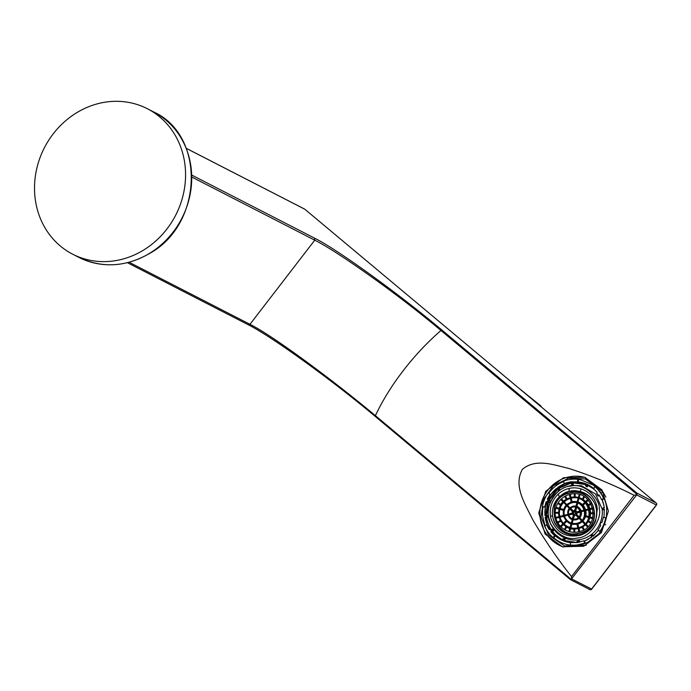 <?xml version="1.0" encoding="UTF-8"?>
<svg xmlns="http://www.w3.org/2000/svg" width="691" height="691" viewBox="0 0 691 691"><rect width="100%" height="100%" fill="white"/><g stroke="black" fill="none" stroke-linecap="round" stroke-linejoin="round"><path stroke-width="1.04" d="M585.484 477.498A36.502 35.422 -72.7 0 0 564.607 478.103A36.502 35.422 -72.7 0 0 539.921 512.61A36.502 35.422 -72.7 0 0 563.502 547.082M563.467 477.749L545.726 491.353L538.73 512.921L545.139 534.083L562.414 546.762L583.662 546.261L601.403 532.657L608.4 511.09L601.991 489.928L584.716 477.248L563.467 477.749M571.578 578.877L571.517 576.596C557.171 558.483 544.163 539.377 532.502 519.278C525.583 504.585 512.955 486.283 522.353 469.379C535.741 457.926 554.078 465.043 568.624 468.377C591.15 475.598 612.986 484.572 634.122 495.292L636.368 494.739L637.007 493.875L636.679 494.92L570.982 579.628L571.578 578.877L591.582 589.06M129.131 262.26L249.961 324.312L248.052 324.615C270.129 335.472 331.55 379.696 375.403 416.543L570.982 579.628M656.286 503.108A1.46 0.613 129.9 0 0 656.225 503.039A1.46 0.613 129.9 0 0 656.182 503.005L636.947 493.124L637.007 493.875M636.947 493.124L441.964 330.099C398.12 293.252 336.69 249.036 314.621 238.17L314.75 240.174C336.534 250.911 397.653 293.908 440.97 330.488L636.852 494.255M191.822 177.051L314.75 240.174L249.961 324.312C271.753 335.031 331.905 379.281 375.394 415.654L571.267 579.421M589.613 589.449A1.46 1.322 -62.8 0 0 589.838 589.587A1.46 1.46 0 0 0 591.66 589.181L656.45 505.043A1.46 1.46 0 0 0 656.225 503.039L304.852 209.252A1.46 0.613 129.9 0 0 304.8 209.218L656.182 503.005A1.46 1.322 -62.8 0 1 656.312 505.009L591.522 589.138A1.46 1.322 -62.8 0 1 589.838 589.587L570.49 579.654M304.895 209.295A1.46 0.613 129.9 0 0 304.852 209.252A1.46 1.46 0 0 0 304.584 209.071A1.46 1.322 117.2 0 1 304.8 209.218L186.207 148.315M656.312 505.009L636.368 494.739M578.548 542.47L578.16 541.165L577.037 541.312L577.054 542.66M570.3 544.992L570.567 542.608L577.331 542.513L583.921 540.854L584.698 543.109L577.59 544.888A33.09 32.114 -72.7 0 1 570.3 544.992L570.973 545.208C564.469 544.499 558.717 542.012 553.724 537.762L555.279 535.879L554.579 535.706L553.05 537.555L553.724 537.762M576.916 541.476L578.125 541.563L579.17 540.673L577.037 541.312M576.968 542.487L564.651 540.561L564.297 541.062L563.32 540.63L563.718 539.706L563.562 540.889L568.019 542.254M583.921 540.854L584.629 541.148L585.372 543.316L584.698 543.109M563.536 540.906L570.559 542.694A30.663 29.756 107.3 0 1 565.601 541.64A30.663 29.756 107.3 0 1 563.312 540.82L566.326 541.856M563.856 538.548L565.195 539.274L563.718 539.706L562.673 539.256L562.154 540.319L555.262 535.896M570.973 545.208A33.09 32.114 -72.7 0 0 578.263 545.095A33.09 32.114 -72.7 0 0 585.372 543.316L587.816 542.28L598.743 533.901L600.539 531.612L599.866 531.405A33.09 32.114 -72.7 0 0 605.679 517.706L606.352 517.913L604.495 524.365L600.539 531.612M546.546 515.382L548.153 515.65L547.972 516.972L546.624 517.153M550.606 529.816L545.976 517.343L545.216 517.127L546.261 516.678L548.023 517.127L548.153 515.65M552.645 531.189L551.539 530.8L553.741 530.196L552.67 529.22L553.629 530.342L552.705 531.362A1.753 1.702 -72.7 0 1 552.714 531.629L552.403 532.295L551.634 532.113L555.279 535.879A30.663 29.756 107.3 0 0 561.964 540.232L555.227 535.862M565.057 538.885L563.666 538.609M579.473 542.15L579.499 540.794L578.056 540.69M592.351 534.713L591.332 535.585M602.967 509.353L603.321 509.863L604.461 509.552M598.484 496.043L599.304 495.412M598.009 494.791L598.173 495.896L597.473 494.652M587.514 486.663L588.162 484.797L587.903 485.307L594.675 489.677M587.143 486.827L585.959 485.989M573.349 484.244L573.012 482.24L586.599 484.123M571.967 484.719L573.098 484.572M559.779 489.427L558.501 487.811L571.302 482.465M559.719 489.841L558.406 490.489L559.606 489.72L558.164 488.623L557.248 489.332L557.577 489.703L558.527 488.796L557.732 487.751L558.82 488.39L570.559 483.251M550.071 494.298L548.196 492.899L550.071 494.298L547.341 498.885L548.827 499.412L550.589 501.217L548.127 500.301L547.652 501.407M550.131 502.288L550.589 501.217M548.74 501.847L547.764 502.288L546.279 501.83A1.753 1.702 107.3 0 0 547.341 498.885M578.54 539.852A27.519 26.707 -72.7 0 0 602.189 509.137L595.556 494.013L581.528 485.773L572.131 485.384C563.778 486.654 557.266 490.783 552.575 497.77L549.898 503.126C548.291 507.928 547.808 512.307 548.421 516.272L550.58 523.89L553.128 528.399C556.169 532.752 560.22 536 565.264 538.134A27.51 26.707 -72.7 0 0 578.54 539.852M564.348 537.736A27.51 26.707 -72.7 0 0 565.264 538.134M563.882 539.775L562.854 538.876L562.284 540.181M586.288 545.208L564.564 545.899L548.568 535.033L541.07 516.894L543.385 499.792L553.37 485.764L568.589 478.215L585.363 478.975L602.898 491.914L605.843 497.079M545.13 525.955L542.694 516.566A33.082 32.106 -72.7 0 1 543.057 506.805L545.38 507.211A30.663 29.756 -72.7 0 0 544.983 515.616L544.974 515.382A30.663 29.756 -72.7 0 1 545.389 507.22M598.639 530.196L592.887 536.285L591.997 535.067L591.081 535.775L591.703 537.209L584.491 541.07L591.703 537.192L591.168 536.19L591.738 536.985M591.824 536.89L584.586 541.036M578.324 541.286L579.188 540.543M551.634 532.113L550.934 531.958A1.753 1.702 -72.7 0 0 549.276 529.366L549.086 529.401A30.698 29.791 -72.7 0 1 546.616 524.754L544.465 525.739A33.09 32.114 -72.7 0 0 553.05 537.555M551.504 530.835L549.984 529.427M551.124 529.479L553.068 529.271M594.934 534.488L593.085 536.147L591.997 535.067L592.472 534.791M605.679 517.706L603.381 517.3L601.973 522.456A1.753 1.702 -72.7 0 0 600.721 525.419L597.991 530.006L599.866 531.405M598.786 494.929A1.753 1.702 107.3 0 1 597.128 492.346L593.491 488.597L595.011 486.749A33.09 32.114 -72.7 0 1 603.597 498.557L601.446 499.55A30.698 29.791 -72.7 0 0 598.976 494.894A1.753 1.702 107.3 0 1 598.786 494.929M586.098 486.378L587.169 486.68L586.728 485.462L585.692 485.013L586.719 485.894L587.29 484.607L587.972 484.875M570.714 483.398L571.923 484.572L570.498 482.974L571.863 483.251L573.055 484.426L571.923 484.572M557.464 489.729L558.622 490.446M549.31 500.509L548.127 500.301M576.657 538.09C592.308 537.719 602.068 516.212 599.252 508.749C600.393 500.759 586.296 482.396 571.008 486.084C555.348 486.455 545.588 507.963 548.412 515.426C547.272 523.415 561.368 541.779 576.657 538.09M603.321 509.345L604.288 509.224L602.958 509.327L603.148 508.04L604.279 507.825A30.689 29.782 -72.7 0 0 602.103 499.766L604.271 498.764A33.125 32.149 -72.7 0 1 606.707 508.153L606.352 517.913M546.616 524.754L547.332 524.944L545.164 517.127A30.663 29.756 107.3 0 0 547.315 524.935L549.803 529.6M548.87 493.106C552.817 487.673 557.87 483.778 564.037 481.402M586.063 486.179L585.536 485.246L586.098 483.899A30.68 29.773 -72.7 0 0 583.8 483.078A30.68 29.773 -72.7 0 0 580.319 482.232A30.663 29.756 -72.7 0 0 578.16 481.929L578.436 479.511L581.027 479.891L593.448 485.194L600.142 491.681L604.271 498.764L603.597 498.557M550.934 531.958L554.579 535.706M553.741 530.196L551.841 530.446L550.762 529.747M603.122 509.638L602.811 508.118L604.124 507.773M597.499 494.972L597.059 494.117L597.914 494.816M570.559 482.171L564.962 483.648L557.767 487.544L564.996 483.665L564.141 483.45L570.731 481.791L578.117 481.921M571.958 481.834L573.012 482.24L573.02 482.862L586.504 484.702M572.874 482.404L571.828 481.998L571.863 483.251L570.611 482.94L570.524 482.154M571.803 484.529L570.377 482.102M558.311 488.546L557.585 487.829L558.466 488.019M556.523 488.589L550.787 494.531A30.689 29.782 -72.7 0 1 556.514 488.433L557.127 488.874L548.827 499.412M547.678 501.372L548.127 501.562L547.635 501.511M548.196 492.899A33.09 32.114 -72.7 0 0 542.383 506.598L544.681 507.004L546.089 501.839M546.814 502.046L545.432 507.073L545.026 515.391L545.786 515.607L547.609 502.279M544.974 515.382L547.989 515.659M580.388 535.24C587.583 532.813 592.688 528.036 595.694 520.902L597.318 508.999A24.28 23.572 -72.7 0 0 596.445 504.655A24.297 23.589 -72.7 0 0 593.189 497.865A24.306 23.589 -72.7 0 0 581.183 488.943A24.306 23.589 -72.7 0 0 575.24 487.889A24.297 23.58 -72.7 0 0 569.064 488.451A24.289 23.572 -72.7 0 0 558.155 494.229A24.289 23.572 -72.7 0 0 550.226 511.297A24.315 23.598 -72.7 0 0 550.338 515.175L551.064 518.967C556.315 532.77 566.093 538.185 580.388 535.24L580.12 534.653C592.887 530.04 598.233 520.997 596.16 507.522L595.374 505.052C592.472 498.021 587.385 493.46 580.095 491.387L569.082 491.361L559.425 496.648C554.018 501.96 551.729 508.395 552.55 515.952L553.05 518.492C557.68 531.319 566.698 536.7 580.12 534.653M604.245 509.068L604.029 517.499M544.681 507.004L545.38 507.211M543.057 506.805L542.383 506.598M546.261 516.678L546.754 516.652L546.633 515.495L546.132 515.529L546.261 516.678M564.789 483.691A30.689 29.782 -72.7 0 0 557.533 487.647L557.732 487.518M578.436 479.511L577.762 479.304A33.09 32.114 -72.7 0 0 570.472 479.407A33.09 32.114 -72.7 0 0 563.364 481.195L564.141 483.45M593.647 488.399A30.663 29.765 -72.7 0 0 592.127 487.233A30.672 29.773 -72.7 0 0 587.246 484.4L594.251 488.943L587.48 484.529M595.685 486.956L595.011 486.749M547.341 525.013L545.164 517.127M601.446 499.55L602.077 499.774L603.865 505.389M602.103 499.766L602.509 500.776M586.892 485.523L587.29 484.607M584.094 483.173L578.16 481.955M571.682 481.843L570.464 482.007M556.514 488.433L550.736 494.661M577.495 481.696L577.762 479.304M569.099 491.508C560.695 492.389 549.138 505.665 553.163 518.466C555.789 531.655 572.286 537.762 580.06 534.523C588.447 533.651 600.013 520.401 595.996 507.565C593.396 494.402 576.89 488.269 569.099 491.508M579.421 533.271C553.837 541.105 542.919 498.289 569.142 492.942C594.726 485.099 605.644 527.924 579.421 533.271M569.194 493.21C543.307 498.479 554.087 540.759 579.343 533.011C605.221 527.743 594.441 485.462 569.194 493.21M579.006 531.716A19.201 19.115 -106.9 0 1 555.849 518.241A19.201 19.115 -106.9 0 1 569.522 494.506C593.128 487.267 603.208 526.784 579.006 531.716L579.041 531.707A19.201 19.115 -106.9 0 1 555.884 518.241A19.201 19.115 -106.9 0 1 568.702 494.73M564.754 496.44L566.378 499.343L570.749 497.589L569.937 494.402M570.187 497.736L569.375 494.549M574.281 496.976A16.057 15.988 -106.9 0 0 571.034 497.356L570.749 497.589M571.034 497.356L570.256 494.333M579.196 494.575L578.393 497.46A16.066 15.997 -106.9 0 0 575.119 496.993L574.281 497.175L574.316 493.918M574.86 497.183L574.895 493.927M575.119 496.993L575.145 493.935M578.393 497.46L579.248 494.592M578.384 497.693L578.946 497.848L579.809 494.756M578.946 497.848L580.103 494.842M587.696 499.481L585.64 501.502A16.048 15.979 -106.9 0 0 583.031 499.446L582.219 499.265L583.843 496.518L582.34 499.04A16.057 15.988 -106.9 0 0 579.3 497.719M582.72 499.558L584.336 496.82M583.031 499.446L584.517 496.933M590.762 503.445L588.274 504.845A16.057 15.988 -106.9 0 0 586.296 502.176L585.519 501.77L587.782 499.558M585.925 502.193L588.188 499.982M586.296 502.176L588.352 500.163M592.671 507.92L589.907 508.628A16.066 15.997 -106.9 0 0 588.672 505.544L588.058 505.052L590.805 503.514M588.343 505.562L591.09 504.024M588.672 505.544L591.159 504.145M589.907 508.628L592.714 508.11M589.665 508.878L589.812 509.448L592.861 508.671M589.812 509.448L592.904 508.844M593.388 512.886L590.529 512.843A16.066 15.997 -106.9 0 0 590.14 509.543M592.843 517.723L590.062 516.937A16.048 15.988 -106.9 0 0 590.52 513.646L590.235 512.99L593.388 513.033M590.235 513.577L593.388 513.62M590.52 513.646L593.388 513.681M591.021 522.405L588.499 520.893A16.048 15.979 -106.9 0 0 589.803 517.844L589.725 517.11L592.774 517.974M589.57 517.671L592.619 518.535M589.803 517.844L592.593 518.639M590.624 523.096L587.877 521.455L588.499 520.893M588.171 520.954L590.917 522.595M588.145 526.343L586.054 524.193A16.057 15.988 -106.9 0 0 588.093 521.584M586.054 524.193L587.929 526.577M585.683 524.262L585.26 524.668L587.514 526.983M585.26 524.668L587.48 527.017M584.223 529.522L582.729 526.836A16.066 15.997 -106.9 0 0 585.381 524.858M583.506 529.937L581.908 527.086L582.729 526.836M582.418 526.801L584.007 529.652M579.74 531.517L578.963 528.46A16.057 15.988 -106.9 0 0 581.995 527.242M578.039 528.555L578.825 531.759L578.039 528.555L578.963 528.46M578.609 528.408L579.421 531.604M578.047 528.693L574.757 529.081L574.722 532.295M574.757 529.081L574.471 532.295M574.506 528.969L573.927 528.961L573.893 532.286M569.807 531.75L570.68 528.598L573.962 529.064M568.892 531.5L569.773 528.339L570.68 528.598M570.403 528.451L569.505 531.673M569.842 528.287L568.943 531.517M569.773 528.339L566.732 527.017L565.039 529.876M566.732 527.017L564.858 529.772M566.577 526.879L566.076 526.577L564.357 529.479M566.076 526.577L563.441 524.555L561.04 526.905M564.348 529.47L566.041 526.611M563.441 524.555L560.859 526.732M563.277 524.365L562.863 523.951L560.453 526.317M562.863 523.951L560.798 521.213L557.853 522.871M560.375 526.231L562.776 523.882M560.798 521.213L557.784 522.75M557.456 522.171L560.41 520.513L557.499 522.241M555.884 518.267L559.166 517.429L560.41 520.513M559.166 517.429L555.84 518.095M555.65 517.343L558.976 516.695L555.694 517.533M558.933 516.514L558.544 513.214L555.167 513.163M558.544 513.214L555.167 513.102M558.553 513.145L558.561 512.567L555.175 512.515M558.561 512.567L559.019 509.12L555.789 508.205M555.184 512.368L558.553 512.411M559.019 509.12L555.814 508.11M559.062 509.034L559.218 508.472L555.97 507.548M559.218 508.472L560.574 505.164M556.048 507.298L559.269 508.213M558.026 502.962L560.911 504.689L560.617 505.19L557.732 503.463M560.911 504.689L563.018 501.865L560.747 499.524M558.147 502.78L560.988 504.473M561.429 498.867L563.701 501.2L563.113 501.882L560.781 499.489M563.528 501.476L561.196 499.083M563.701 501.2L566.352 499.222M566.879 499.057L565.264 496.164M565.488 496.043L567.043 498.833M570.118 497.589L569.341 494.557M578.16 528.39C558.777 534.333 550.502 501.882 570.369 497.831C589.76 491.888 598.035 524.339 578.16 528.39M570.516 498.392A15.185 15.124 -106.9 0 0 559.701 517.17A15.185 15.124 -106.9 0 0 578.022 527.82C597.154 523.925 589.19 492.674 570.516 498.392M578.669 527.639L578.022 527.82M569.997 498.539A15.185 15.124 -106.9 0 0 564.305 501.821L566.715 504.758L564.029 501.994A15.185 15.124 -106.9 0 0 563.614 502.4L563.631 502.487A15.185 15.124 -106.9 0 0 560.107 508.446L559.909 508.662A15.185 15.124 -106.9 0 0 559.753 509.224L559.848 509.362A15.185 15.124 -106.9 0 0 559.77 516.298L563.398 515.572L559.675 516.514A15.185 15.124 -106.9 0 0 559.814 517.084L560.012 517.213A15.185 15.124 -106.9 0 0 563.398 523.268L563.381 523.45A15.185 15.124 -106.9 0 0 563.787 523.864L564.055 523.951A15.185 15.124 -106.9 0 0 570.006 527.501L570.04 527.596A15.185 15.124 -106.9 0 0 570.602 527.751L570.913 527.76A15.185 15.124 -106.9 0 0 577.831 527.855L577.866 527.855A15.185 15.124 -106.9 0 0 578.151 527.786L578.747 527.622L577.849 524.115A11.574 11.531 -106.9 0 0 582.254 521.645L584.716 524.106M563.26 515.408L563.312 510.338L559.848 509.362M563.312 510.338L559.753 509.224M563.459 510.278L563.614 509.716L559.909 508.662M563.614 509.716L566.145 505.069L563.631 502.487M560.107 508.446L563.571 509.431M566.715 504.758L566.3 505.164L563.614 502.4M566.819 504.413L571.224 501.934L570.334 498.444M571.224 501.934L570.36 498.436M571.319 502.176L571.88 502.029L570.93 498.297M576.907 524.115L577.831 527.855L576.907 524.115L577.477 523.968L578.427 527.708M570.913 527.76L571.889 524.279L576.933 524.348M570.006 527.501L570.973 524.028L571.638 524.037L570.602 527.751M571.077 523.882L570.04 527.596M570.973 524.028L566.629 521.429L564.055 523.951M566.629 521.429L563.787 523.864M566.534 521.169L566.128 520.755L563.381 523.45M566.128 520.755L563.493 516.332L560.012 517.213M563.398 523.268L565.972 520.755M563.398 515.572L563.545 516.134L559.814 517.084M584.923 502.357L582.254 504.966L583.1 505.302A11.574 11.531 -106.9 0 1 585.579 509.725L585.389 510.571L588.991 509.656M585.251 510.01L588.844 509.094M585.389 510.571L589.026 509.828M588.991 516.626L585.761 515.711A11.574 11.522 -106.9 0 0 585.813 510.649M585.346 523.467L582.928 520.979A11.574 11.522 -106.9 0 0 585.502 516.626L585.329 515.866L588.922 516.885M585.329 515.866L585.761 515.711M585.173 516.427L588.775 517.447M585.502 516.626L588.741 517.542M582.928 520.979L585.13 523.7M584.681 524.141L582.254 521.645M578.117 498.444L577.184 501.77A11.574 11.531 -106.9 0 0 572.139 501.701L571.88 502.029M572.139 501.701L571.25 498.228M577.184 501.77L578.177 498.453M577.158 502.098L577.719 502.262L578.73 498.617M577.719 502.262L579.023 498.712M584.836 502.279L582.444 504.62A11.574 11.522 -106.9 0 0 578.099 502.029M582.66 505.389L585.32 502.78M583.1 505.302L585.493 502.962M585.579 509.725L588.792 508.913M577.011 523.864C563.364 528.045 557.542 505.207 571.526 502.357C585.165 498.176 590.995 521.014 577.011 523.864M571.673 502.927A10.512 10.469 -106.9 0 0 564.184 515.918A10.512 10.469 -106.9 0 0 576.864 523.294C590.114 520.599 584.595 498.962 571.673 502.927M577.313 523.173L576.864 523.294M571.353 503.005A10.512 10.469 -106.9 0 0 567.561 505.173L569.833 507.963L567.285 505.337A10.512 10.469 -106.9 0 0 566.87 505.743L566.888 505.838A10.512 10.469 -106.9 0 0 564.288 515.149L567.717 514.467L564.184 515.365A10.512 10.469 -106.9 0 0 564.331 515.935L564.521 516.065A10.512 10.469 -106.9 0 0 571.258 523.001L572.174 523.26A10.512 10.469 -106.9 0 0 577.132 523.217L577.451 523.13M567.674 514.285L569.332 508.351L566.888 505.838M569.833 507.963A6.539 6.513 -106.9 0 0 569.419 508.369L566.87 505.743M570.006 507.695L572.804 506.244A6.996 6.962 -106.9 0 1 575.957 506.175L576.864 502.936M581.425 520.798L579.067 518.362A6.988 6.962 -106.9 0 1 576.268 519.813L573.115 519.882L572.174 523.26M571.258 523.001L572.278 519.58A6.547 6.513 -106.9 0 0 572.839 519.736L571.854 523.26M572.278 519.58L571.293 523.104M564.521 516.065L567.916 515.201L572.208 519.623M567.717 514.467A6.85 6.824 -106.9 0 0 567.864 515.037L564.331 515.935M575.957 506.175L576.873 506.434A7.005 6.979 -106.9 0 1 581.166 510.848L581.071 511.668L584.474 510.804M580.932 511.107L584.336 510.243M581.071 511.668L584.517 510.977M582.09 520.116L579.74 517.706A7.005 6.979 -106.9 0 0 581.399 511.772M579.74 517.706L581.874 520.349M579.369 517.775L578.954 518.181L581.468 520.764M575.957 506.408L576.916 502.953M576.51 506.563L577.477 503.117M577.771 503.212L576.873 506.434M581.166 510.848L584.275 510.062M575.923 519.615C567.665 522.154 564.141 508.326 572.606 506.598C580.863 504.067 584.387 517.896 575.923 519.615M572.753 507.168A6.133 6.107 -106.9 0 0 568.382 514.752A6.133 6.107 -106.9 0 0 575.784 519.053C583.506 517.473 580.293 504.853 572.753 507.168M572.623 507.203A6.133 6.107 -106.9 0 0 570.671 508.274L570.334 508.481A6.133 6.107 -106.9 0 0 569.92 508.887L569.894 509.034A6.133 6.107 -106.9 0 0 568.512 514L568.417 514.294A6.133 6.107 -106.9 0 0 568.555 514.855L568.779 515.063A6.133 6.107 -106.9 0 0 572.373 518.751L572.468 518.881A6.133 6.107 -106.9 0 0 573.029 519.045L573.426 519.053A6.133 6.107 -106.9 0 0 576.052 518.967L575.784 519.053M572.468 518.881L573.867 513.897L573.357 515.218L572.329 514.156L568.779 515.063M572.373 518.751L573.357 515.218M572.329 514.156L573.565 513.586A0.985 0.976 -106.9 0 0 573.867 513.897M568.555 514.855L573.565 513.586M578.324 517.706L575.836 515.149A2.505 2.496 -106.9 0 1 575.154 515.443L574.333 515.451L574.42 514.052L573.029 519.045M575.836 515.149L578.41 517.619M578.825 517.205L575.258 513.543L576.622 514.389A2.505 2.496 -106.9 0 0 577.02 512.964L575.258 513.543M580.25 511.884L575.37 513.119M580.103 511.314L576.743 511.901A2.505 2.496 -106.9 0 0 575.715 510.839L575.232 512.558M576.303 507.332L574.929 512.247M570.334 508.481L573.953 512.195A0.985 0.976 -106.9 0 1 574.152 512.117L575.741 507.168M569.92 508.887L573.53 512.601A0.985 0.976 -106.9 0 0 573.418 513.016L572.096 513.154L572.459 511.668L569.894 509.034M568.417 514.294L573.418 513.016M568.512 514L572.053 513.093M572.459 511.668L573.53 512.601M573.953 512.195L573.193 511.003L573.919 510.614A2.505 2.496 -106.9 0 1 574.662 510.545L575.612 507.134M570.671 508.274L573.236 510.908M574.411 515.512L573.426 519.053M574.368 512.091L574.662 510.545M575.715 510.839L576.657 507.47M580.017 511.064L576.743 511.901M577.02 512.964L580.293 512.126M579.067 516.911L576.622 514.389M76.908 112.598A81.763 73.799 -62.8 0 0 34.55 185.611A81.763 73.799 -62.8 0 0 72.685 254.202A81.763 73.799 -62.8 0 0 143.167 250.332A81.763 73.799 -62.8 0 0 185.534 177.328A81.763 73.799 -62.8 0 0 147.39 108.737A81.763 73.799 -62.8 0 0 76.908 112.598M540.984 406.066L539.602 405.522M571.517 576.596L634.122 495.292M441.964 330.099A1.46 0.613 129.9 0 0 440.97 330.488A120.64 50.901 129.9 0 0 375.394 415.654L375.403 416.543L375.394 415.654M314.621 238.17L191.778 175.091M304.334 208.984A1.46 1.322 117.2 0 1 304.584 209.071L186.19 148.271M578.212 542.357L578.298 541.554M576.976 542.53L576.89 541.744L576.968 542.53M548.023 517.127L546.667 517.309A30.058 29.177 -72.7 0 0 551.159 529.453M553.681 530.61L552.705 531.362M552.714 531.629A30.058 29.177 -72.7 0 0 562.422 539.567M565.195 539.274L564.219 540.863M579.499 540.794L579.645 542.115M584.431 540.975A30.058 29.177 -72.7 0 0 588.49 539.23M592.748 534.774L593.491 535.793M604.47 509.716L603.321 509.863M597.413 495.067L598.086 495.991M549.285 500.085L557.594 489.375M550.442 500.828L549.336 500.353M548.645 501.968L549.76 502.443M546.486 515.572L548.429 502.115M547.833 515.391L547.307 515.469M564.487 540.492L565.031 539.205L564.046 539.524M605.653 524.815L604.495 524.365M592.308 535.309L591.159 536.19M548.283 516.799L546.641 516.816M562.724 540.379L552.403 532.295M592.196 535.102L592.602 534.851L593.362 535.896M599.218 495.266L598.371 495.913L597.931 495.076M587.903 485.307L587.35 486.594L586.84 485.808M573.02 482.862L573.176 484.253L572.001 483.087M558.82 488.39L559.632 489.504L558.527 488.796M548.127 501.562L548.585 500.483L550.433 501.148L549.976 502.227L547.954 501.64M602.898 491.914L601.084 492.977M546.305 516.833L545.337 516.963L546.097 517.179M551.168 529.513L552.93 529.349M592.42 534.817L591.081 535.775M597.482 494.946L597.257 493.728M586.132 486.231L585.545 485.384L585.985 484.046L585.588 484.961M585.631 483.743L578.047 481.947M578.013 481.938L572.26 481.947M570.325 482.068L570.498 482.966M557.162 489.427L556.67 488.537M550.701 494.652L548.049 499.135M571.915 482.784L571.647 482.007M552.55 515.952L550.459 516.117M559.425 496.648L558.155 494.229M569.082 491.361L569.064 488.451M581.183 488.943L580.095 491.387M596.445 504.655L595.374 505.052M573.4 515.192L572.329 514.087M575.81 515.071L574.333 515.451M576.907 512.921L576.501 514.398M575.603 510.891L576.674 511.988M573.193 511.003L574.67 510.623M572.096 513.154L572.502 511.677M149.325 253.493A81.763 73.799 -62.8 0 0 191.683 180.489A81.763 73.799 -62.8 0 0 153.549 111.89C205.78 135.324 203.102 224.428 149.489 253.519C125.607 267.132 102.052 268.419 78.843 257.363A81.763 73.799 -62.8 0 0 149.325 253.493M541.433 407.059L540.915 405.997L519.174 388.446M127.42 262.701L248.276 324.761C270.734 335.999 330.022 378.504 375.351 416.509L570.429 579.619M577.996 540.837L576.89 541.744M571.414 542.789L568.399 542.331M562.569 539.213L562.18 540.137M598.078 494.868L599.183 495.214M546.149 515.391L547.851 515.529M551.047 529.461L552.791 529.297M602.811 508.118L602.941 509.267M604.254 507.609L603.165 507.902M78.843 257.363L72.685 254.202M153.549 111.89L147.39 108.737M541.502 407.111L540.958 406.023L518.751 388.092"/></g></svg>
